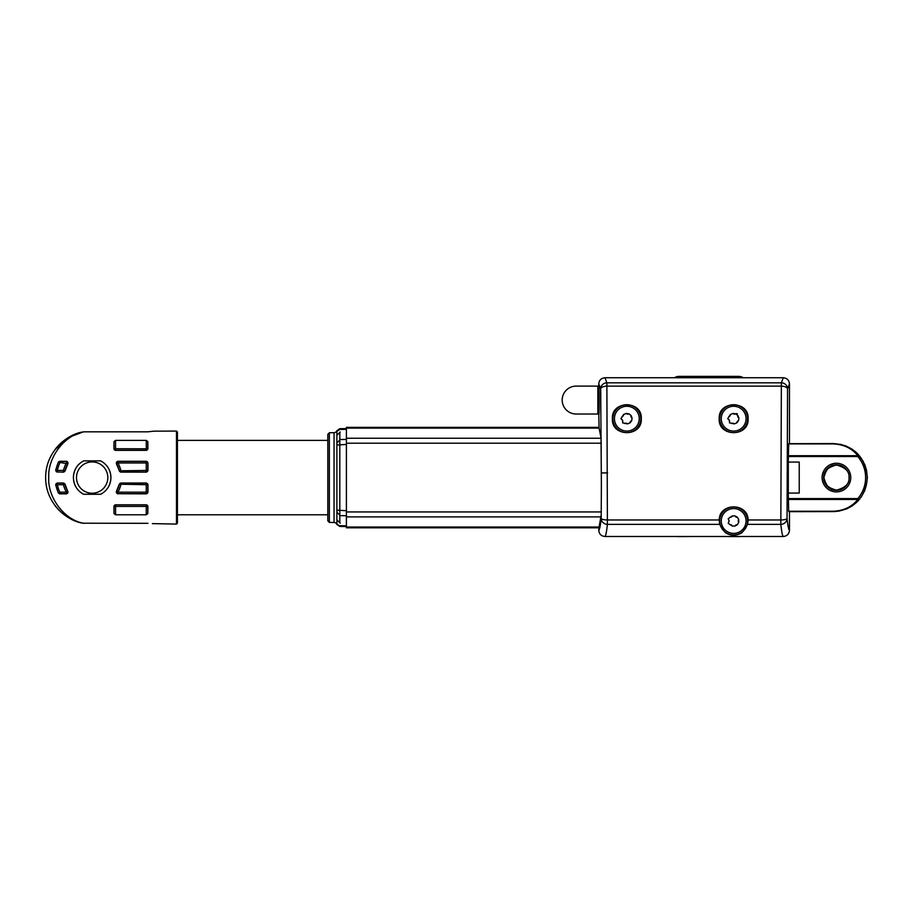 <?xml version="1.0" encoding="UTF-8"?>
<svg xmlns="http://www.w3.org/2000/svg" width="913" height="913" viewBox="0 0 913 913"><rect width="100%" height="100%" fill="white"/><g stroke="black" fill="none" stroke-linecap="round" stroke-linejoin="round"><path stroke-width="1.37" d="M597.844 414.011L597.844 386.108L598.78 386.108C599.362 381.155 599.362 418.976 598.78 414.011L576.149 414.011A13.957 13.957 0 0 1 562.191 400.065A13.957 13.957 0 0 1 576.149 386.108A13.957 13.957 0 0 0 562.191 400.065M728.22 523.275L729.053 520.981L728.22 518.687L732.283 515.891L735.011 515.891L737.373 517.26L738.743 519.623L738.743 522.35L737.373 524.713L735.011 526.071L732.283 526.071L728.22 523.275M738.743 519.623A2.123 2.123 0 0 0 738.743 522.35M721.247 520.981A12.405 12.405 0 0 1 733.653 508.575A12.405 12.405 0 0 1 746.058 520.981A12.405 12.405 0 0 1 733.653 533.386A12.405 12.405 0 0 1 721.247 520.981A12.405 12.405 0 0 1 733.653 508.575A12.405 12.405 0 0 1 746.058 520.981A12.405 12.405 0 0 1 733.653 533.386A12.405 12.405 0 0 1 721.247 520.981M729.51 422.867L729.407 420.425L727.752 418.622L730.446 414.491L732.956 413.441L735.661 413.794L737.83 415.461L738.879 417.971L738.526 420.676L736.859 422.845L734.337 423.894L729.51 422.867M737.83 415.461A2.123 2.123 0 0 0 738.879 417.971M722.194 423.415A12.405 12.405 0 0 1 728.905 407.209A12.405 12.405 0 0 1 745.111 413.92A12.405 12.405 0 0 1 738.4 430.126A12.405 12.405 0 0 1 722.194 423.415A12.405 12.405 0 0 1 728.905 407.209A12.405 12.405 0 0 1 745.111 413.92A12.405 12.405 0 0 1 738.4 430.126A12.405 12.405 0 0 1 722.194 423.415M622.7 422.867L622.598 420.425L620.943 418.622L623.625 414.491L626.147 413.441L628.852 413.794L631.02 415.461L632.07 417.971L631.705 420.676L630.05 422.845L627.528 423.894L622.7 422.867M631.02 415.461A2.123 2.123 0 0 0 632.07 417.971M615.385 423.415A12.405 12.405 0 0 1 622.084 407.209A12.405 12.405 0 0 1 638.29 413.92A12.405 12.405 0 0 1 631.591 430.126A12.405 12.405 0 0 1 615.385 423.415A12.405 12.405 0 0 1 622.084 407.209A12.405 12.405 0 0 1 638.29 413.92A12.405 12.405 0 0 1 631.591 430.126A12.405 12.405 0 0 1 615.385 423.415M836.434 490.133C830.499 490.852 826.311 486.663 823.868 477.579C826.311 468.483 830.499 464.306 836.434 465.014M848.999 477.579C849.706 471.633 845.518 467.456 836.434 465.014C827.349 467.456 823.161 471.633 823.868 477.579C823.161 483.513 827.349 487.702 836.434 490.133C845.518 487.702 849.706 483.513 848.999 477.579M861.621 496.467L857.935 501.066M852.228 505.87L846.785 508.826M840.017 510.926L834.608 511.577M346.404 527.041L599.088 527.041L601.222 514.795L601.188 518.447C600.4 525.74 599.601 529.688 598.78 530.282L599.088 527.041L598.78 527.805L346.404 527.805L346.404 427.352L598.78 427.352L599.088 428.106L598.78 414.011M329.342 522.396L327.801 520.787L327.801 434.36L329.342 432.751L329.342 522.396L334.055 522.476L334.055 432.671A3.104 3.104 0 0 0 336.886 430.696L339.819 428.699L346.404 428.585M339.819 526.447L336.886 524.461L336.886 431.404L336.886 523.742L339.819 526.447L346.404 526.561M339.819 432.397L339.819 522.75M336.886 524.461A3.104 3.104 0 0 0 334.055 522.476M329.342 432.751L334.055 432.671M612.406 418.668C611.219 400.271 642.432 400.236 641.28 418.668C642.569 437.247 611.151 437.316 612.406 418.668M612.885 418.668A13.957 13.957 0 0 1 626.843 404.71A13.957 13.957 0 0 1 640.789 418.668A13.957 13.957 0 0 1 626.843 432.614A13.957 13.957 0 0 1 612.885 418.668M346.404 428.106L599.088 428.106L601.096 438.24L601.37 483.901L600.686 388.938A6.197 2.796 -1 0 1 606.883 386.142L607.385 519.965L719.216 519.965L719.649 524.347L607.385 524.347C606.609 531.811 605.798 535.863 604.977 536.49L783.263 536.49C782.441 535.863 781.642 531.811 780.855 524.347A6.197 5.889 -6.1 0 0 787.052 518.447C787.839 525.74 788.638 529.688 789.46 530.282L789.46 511.679L833.329 511.6C854.02 509.568 865.364 498.213 867.35 477.556C865.319 456.899 853.986 445.567 833.329 443.558L788.718 443.661L788.273 462.069L799.229 462.069L799.229 493.077L788.273 493.077L788.684 511.234L789.46 511.679M719.216 519.965C719.216 502.549 748.078 502.549 748.089 519.965L780.855 519.965L781.357 386.142A6.197 2.796 1 0 1 787.554 388.938L787.052 518.447A6.197 1.518 -0.5 0 1 780.855 519.965L780.855 524.347L747.656 524.347L743.125 531.229A13.957 13.957 0 0 1 724.18 531.229L719.649 524.347M747.656 524.347L748.089 519.965M719.695 520.981A13.957 13.957 0 0 1 733.653 507.035A13.957 13.957 0 0 1 743.125 531.229C742.029 533.306 738.8 534.698 733.436 535.406C728.448 534.641 725.367 533.249 724.18 531.229A13.957 13.957 0 0 1 719.695 520.981M719.216 418.668C718.029 400.271 749.242 400.236 748.089 418.668C749.379 437.247 717.972 437.316 719.216 418.668M719.695 418.668A13.957 13.957 0 0 1 733.653 404.71A13.957 13.957 0 0 1 747.599 418.668A13.957 13.957 0 0 1 733.653 432.614A13.957 13.957 0 0 1 719.695 418.668M601.37 483.901L601.222 514.795M116.35 463.621L117.914 461.43L117.914 462.982L116.35 463.621L119.386 470.811A28.052 28.052 0 0 0 116.567 463.747A1.552 1.552 120.2 0 1 117.914 461.43L146.263 461.43A1.552 1.552 -135 0 1 147.815 462.982L147.815 470.435A1.552 1.552 -45 0 1 146.263 471.987L120.893 471.987A1.552 1.552 38 0 1 119.386 470.811L146.263 470.435L146.263 462.982L117.914 462.982A29.604 29.604 0 0 1 120.893 470.435L120.778 472.135L119.272 470.948M147.963 484.575L146.263 484.712L146.263 483.16L147.963 484.575L147.94 492.301L146.388 493.842L117.914 493.716A1.552 1.552 59.8 0 1 116.567 491.399A28.052 28.052 0 0 0 119.386 484.346A1.552 1.552 142 0 1 120.893 483.16L146.263 483.16A1.552 1.552 -135 0 1 147.815 484.712L147.815 492.164A1.552 1.552 -45 0 1 146.263 493.716L117.914 493.716L117.914 492.164L116.35 491.525L119.272 484.198L120.778 483.023L120.893 484.712A29.604 29.604 0 0 1 117.914 492.164L146.263 492.164L146.263 484.712L119.272 484.198M63.545 472.135L57.371 471.987A1.552 1.552 50.8 0 1 55.853 470.127A37.056 37.056 0 0 1 58.375 462.343A1.552 1.552 147.1 0 1 59.79 461.43L66.398 461.43A1.552 1.552 -120.2 0 1 67.745 463.747L58.295 462.218L59.71 461.305L66.615 461.305L67.973 463.621L65.051 470.948L63.545 472.135L57.371 471.987L57.371 470.435L63.431 470.435A29.604 29.604 0 0 1 66.398 462.982L66.615 461.305M67.973 491.525L66.615 493.842L66.398 492.164A29.604 29.604 0 0 1 63.431 484.712L57.371 484.712A35.504 35.504 0 0 0 59.79 492.164L66.398 492.164L67.745 491.399A1.552 1.552 -59.8 0 1 66.398 493.716L59.79 493.716A1.552 1.552 32.9 0 1 58.375 492.803A37.056 37.056 0 0 1 55.853 485.031L57.199 483.023L63.545 483.023L64.937 484.346A28.052 28.052 0 0 0 67.745 491.399L65.051 484.198M152.345 523.617L176.494 524.085L176.494 431.073L177.419 431.997L177.419 477.579L177.419 438.194M92.156 461.921A15.658 15.658 0 0 1 107.814 477.579A15.658 15.658 0 0 1 92.156 493.237A15.658 15.658 0 0 1 76.498 477.579A15.658 15.658 0 0 1 92.156 461.921M146.388 461.305L147.815 462.982L146.263 462.982L146.388 461.305L117.697 461.305M147.963 470.583L146.263 471.987L146.263 470.435L147.963 470.583L147.94 462.857M146.411 472.135L120.778 472.135M115.563 440.374L115.563 448.728L147.883 448.797L147.815 441.572L147.815 448.728A1.552 1.552 -45 0 1 146.263 450.28L115.563 450.28A1.552 1.552 45 0 1 114.011 448.728L114.011 441.572L115.563 440.374L146.263 440.374L147.815 441.572M147.883 448.797L146.342 450.36L115.483 450.36L113.954 448.797L114.011 441.572M57.199 472.135L55.682 470.275L58.295 462.218M147.963 431.826L154.171 431.119L147.963 431.826L84.35 431.826C65.337 434.2 47.51 457.116 48.754 477.579C47.51 498.03 65.337 520.946 84.35 523.32L83.186 523.206A46.506 46.506 0 0 1 54.951 505.482L54.734 505.197M73.405 477.579C73.713 470.047 77.114 464.477 83.608 460.882L100.704 460.882C107.186 464.466 110.599 470.024 110.918 477.579C110.61 485.1 107.209 490.669 100.704 494.275L83.608 494.275C77.126 490.692 73.725 485.123 73.405 477.579A18.762 18.762 0 0 1 79.408 463.815M154.103 431.176L176.494 431.073M147.963 523.32L83.186 523.206C68.977 521.654 45.547 504.969 45.65 477.579C45.547 450.189 68.977 433.504 83.186 431.94L68.943 437.281L54.951 449.675A46.506 46.506 0 0 1 83.186 431.94M113.954 506.361L115.563 504.866L115.563 506.418L113.954 506.361L114.011 513.574L114.011 506.418A1.552 1.552 135 0 1 115.563 504.866L146.263 504.866A1.552 1.552 -135 0 1 147.815 506.418L147.815 513.574L146.263 514.784L146.263 506.418L115.563 506.418L115.563 514.784L146.263 514.784M146.342 504.798L147.815 506.418L146.263 506.418L146.342 504.798L115.483 504.798M147.883 506.361L147.815 513.574M115.563 514.784L114.011 513.574M146.411 483.023L120.778 483.023M117.697 493.842L116.35 491.525M59.71 493.842L58.295 492.94L59.79 492.164L59.71 493.842L66.615 493.842M58.295 492.94L55.682 484.871M177.419 516.952L177.419 477.579L177.419 523.149L177.419 514.784L327.801 514.784M73.576 480.181A18.762 18.762 0 0 0 77.673 489.494M79.431 491.354A18.762 18.762 0 0 0 83.608 494.275M108.133 487.405A18.762 18.762 0 0 0 100.704 460.882M67.973 463.621L67.745 463.747A28.052 28.052 0 0 0 64.937 470.811A1.552 1.552 -38 0 1 63.431 471.987L63.431 470.435L65.051 470.948M55.682 470.275L57.371 470.435A35.504 35.504 0 0 1 59.79 462.982L59.71 461.305M57.199 483.023L57.371 484.712L55.853 485.031A1.552 1.552 129.2 0 1 57.371 483.16L63.431 483.16A1.552 1.552 -142 0 1 64.937 484.346L63.431 484.712L63.545 483.023M789.46 443.467L789.46 383.939L787.554 388.938A6.197 6.117 -168.2 0 0 781.357 382.821L783.263 377.742L604.977 377.742L606.883 382.821A6.197 6.117 168.2 0 0 600.686 388.938L598.78 383.939L598.78 386.108M788.307 462.069L788.307 493.077M598.78 530.282C599.145 534.048 601.211 536.114 604.977 536.49M601.188 518.447A6.197 5.889 6.1 0 0 607.385 524.347L607.385 519.965A6.197 1.518 0.5 0 1 601.188 518.447M783.263 536.49C787.029 536.125 789.094 534.059 789.46 530.282M604.977 377.742C601.142 378.142 599.076 380.207 598.78 383.939M789.46 383.939C789.163 380.207 787.097 378.142 783.263 377.742M743.342 377.742A69.765 69.114 -0 0 0 743.022 377.56A9.301 9.21 180 0 0 738.469 376.384L679.226 376.384A9.301 9.21 180 0 0 674.673 377.56A69.765 69.114 180 0 0 674.353 377.742M740.044 536.49A9.301 9.21 180 0 1 738.469 536.616L722.799 536.49M694.896 536.49L679.226 536.616A9.301 9.21 180 0 1 677.651 536.49M339.819 428.699L339.819 429.441L346.404 429.327M339.819 429.441L336.886 431.404L336.886 430.696M340.252 523.172L337.102 520.068M337.102 435.079L340.252 431.975M788.718 443.661L833.329 443.661C844.228 444.129 852.776 448.089 858.985 455.541A1.552 0.685 139.6 0 0 857.809 455.701C852.046 448.386 843.886 444.448 833.329 443.912L788.684 443.912M788.684 511.234L833.329 511.234C843.897 510.698 852.057 506.761 857.809 499.445L788.273 499.445M857.341 455.701L857.969 456.409M857.969 498.738L857.341 499.445M839.994 444.209L846.328 446.137M852.24 449.299L857.353 453.487M857.387 453.521L863.321 461.522M864.759 464.557L866.688 470.891M788.273 498.601L857.809 498.601A32.275 32.275 0 0 0 857.809 456.546L858.985 455.541A33.827 33.827 0 0 1 858.985 499.616C852.776 507.069 844.228 511.029 833.329 511.497L788.718 511.497M858.985 499.616A1.552 0.685 -139.6 0 1 857.809 499.445L857.809 498.601L858.985 499.616M626.147 413.441A2.123 2.123 0 0 0 628.852 413.794M621.97 416.648A2.123 2.123 0 0 0 623.625 414.491M622.655 421.874A2.123 2.123 0 0 0 621.616 419.352M627.528 423.894A2.123 2.123 0 0 0 624.823 423.541M631.705 420.676A2.123 2.123 0 0 0 630.05 422.845M736.506 413.566A1.449 1.449 0 0 1 737.327 413.863M732.956 413.441A2.123 2.123 0 0 0 735.661 413.794M728.779 416.648A2.123 2.123 0 0 0 730.446 414.491M729.476 421.874A2.123 2.123 0 0 0 728.426 419.352M734.337 423.894A2.123 2.123 0 0 0 731.633 423.541M738.526 420.676A2.123 2.123 0 0 0 736.859 422.845M735.011 515.891A2.123 2.123 0 0 0 737.373 517.26M729.921 517.26A2.123 2.123 0 0 0 732.283 515.891M728.563 522.35A2.123 2.123 0 0 0 728.563 519.623M732.283 526.071A2.123 2.123 0 0 0 729.921 524.713M737.373 524.713A2.123 2.123 0 0 0 735.011 526.071M836.434 463.256A14.323 14.323 0 0 1 850.756 477.579A14.323 14.323 0 0 1 836.434 491.902A14.323 14.323 0 0 1 822.111 477.579A14.323 14.323 0 0 1 836.434 463.256M849.204 477.579A12.771 12.771 0 0 0 836.434 464.808A12.771 12.771 0 0 0 823.663 477.579A12.771 12.771 0 0 0 836.434 490.349A12.771 12.771 0 0 0 849.204 477.579M339.819 525.705L346.404 525.82M781.357 386.142L606.883 386.142L606.883 382.821L781.357 382.821L781.357 386.142M607.579 472.923L601.382 472.923M146.342 450.36L146.263 440.374M113.954 448.797L115.563 448.728L115.483 450.36M146.388 493.842L146.263 492.164L147.94 492.301M337.102 512.501L340.252 515.617L346.404 515.719M337.102 510.139L346.404 510.721M337.102 445.019L346.404 444.437M337.102 442.645L340.252 439.541L346.404 439.427M601.096 516.906L346.404 516.906M346.404 438.24L601.096 438.24M601.268 443.204L346.404 443.204M346.404 511.942L601.302 511.942M833.329 511.234L793.032 511.6L833.329 511.6M788.273 455.701L857.809 455.701L857.809 456.546L788.273 456.546M176.494 524.085L177.419 523.149M327.801 440.374L177.419 440.374M597.844 386.108L576.149 386.108M845.917 509.18L847.253 508.621M864.428 491.377L864.931 490.167M857.204 453.339L855.036 451.387M845.358 445.749L846.785 446.331M855.184 451.513L857.718 453.852M864.554 464.066L864.953 465.037M867.35 477.065L867.35 478.184M847.23 508.621L845.94 509.169"/></g></svg>
